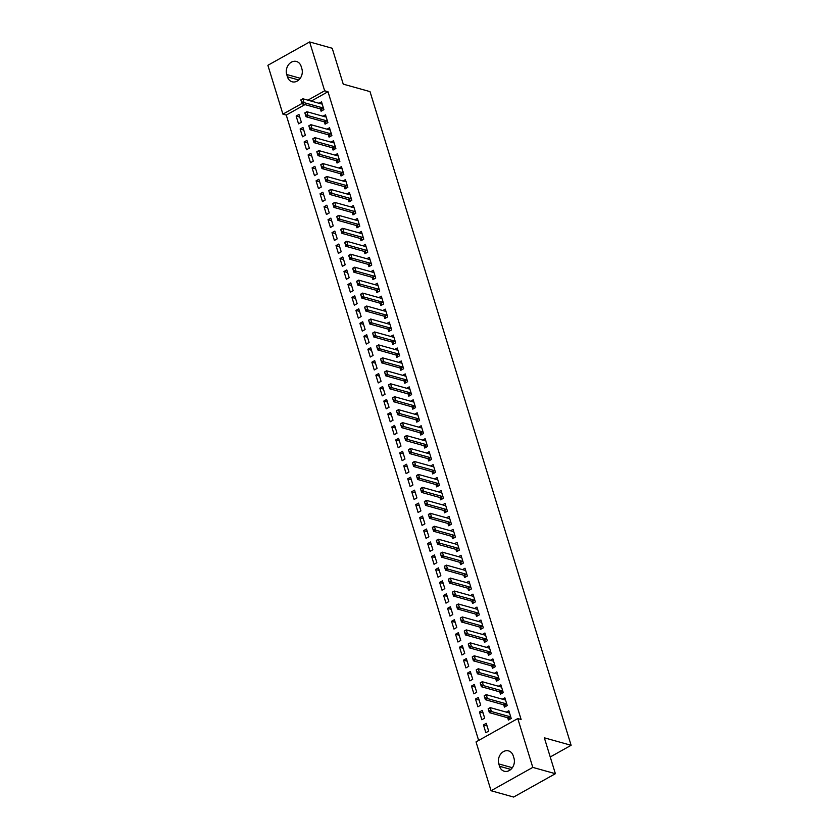 <?xml version="1.0" encoding="UTF-8"?>
<svg xmlns="http://www.w3.org/2000/svg" width="839" height="839" viewBox="0 0 839 839"><rect width="100%" height="100%" fill="white"/><g stroke="black" fill="none" stroke-linecap="round" stroke-linejoin="round"><path stroke-width="1.26" d="M304.966 104.602L286.256 115.069L478.649 740.438M286.256 115.069L282.911 114.135L267.882 65.295L309.622 41.95L324.651 90.79L307.882 100.166M309.622 41.95L332.213 48.263L343.245 84.141L370.02 91.619L571.118 745.294L544.343 737.817L555.387 773.705L513.646 797.05L491.067 790.737L476.038 741.907L517.778 718.562L532.796 767.391L491.067 790.737M550.237 756.977L571.118 745.294M302.522 136.788L305.344 135.215L302.952 127.444L300.131 129.017L302.522 136.788M324.378 121.865L325.081 124.172L327.902 122.599L325.511 114.817L323.005 116.222M310.493 162.703L313.314 161.119L310.923 153.348L308.102 154.932L310.493 162.703M332.349 147.779L333.052 150.076L335.873 148.503L333.482 140.732L330.975 142.137M318.463 188.607L321.285 187.034L318.893 179.263L316.072 180.836L318.463 188.607M340.319 173.683L341.022 175.991L343.843 174.407L341.452 166.636L338.946 168.041M326.434 214.522L329.255 212.938L326.864 205.167L324.043 206.74L326.434 214.522M348.29 199.598L348.993 201.895L351.814 200.322L349.423 192.55L346.916 193.956M334.404 240.426L337.226 238.853L334.834 231.082L332.013 232.655L334.404 240.426M356.26 225.502L356.963 227.809L359.784 226.226L357.393 218.455L354.887 219.86M342.375 266.341L345.196 264.757L342.805 256.986L339.984 258.559L342.375 266.341M364.231 251.406L364.934 253.714L367.755 252.14L365.364 244.369L362.857 245.775M350.345 292.245L353.167 290.672L350.775 282.89L347.954 284.473L350.345 292.245M372.201 277.321L372.904 279.628L375.725 278.045L373.334 270.273L370.828 271.679M358.316 318.149L361.137 316.576L358.746 308.804L355.925 310.378L358.316 318.149M380.172 303.225L380.875 305.532L383.696 303.959L381.305 296.188L378.798 297.593M366.286 344.063L369.108 342.48L366.716 334.709L363.895 336.292L366.286 344.063M388.142 329.14L388.845 331.447L391.666 329.863L389.275 322.092L386.769 323.497M374.257 369.968L377.078 368.394L374.687 360.623L371.866 362.196L374.257 369.968M396.113 355.044L396.816 357.351L399.637 355.778L397.246 347.996L394.739 349.402M382.227 395.882L385.049 394.299L382.657 386.527L379.836 388.111L382.227 395.882M404.083 380.958L404.786 383.255L407.607 381.682L405.216 373.911L402.71 375.316M390.198 421.786L393.019 420.213L390.628 412.442L387.807 414.015L390.198 421.786M412.054 406.863L412.757 409.17L415.578 407.586L413.187 399.815L410.68 401.22M398.168 447.701L400.99 446.117L398.598 438.346L395.777 439.919L398.168 447.701M420.024 432.767L420.727 435.074L423.548 433.501L421.157 425.73L418.651 427.135M406.139 473.605L408.96 472.032L406.569 464.25L403.748 465.834L406.139 473.605M427.995 458.681L428.698 460.989L431.519 459.405L429.128 451.634L426.621 453.039M414.109 499.509L416.931 497.936L414.539 490.165L411.718 491.738L414.109 499.509M435.965 484.585L436.668 486.893L439.489 485.32L437.098 477.548L434.592 478.954M422.08 525.424L424.901 523.851L422.51 516.069L419.689 517.653L422.08 525.424M443.936 510.5L444.639 512.807L447.46 511.224L445.069 503.452L442.562 504.858M430.05 551.328L432.872 549.755L430.48 541.984L427.659 543.557L430.05 551.328M451.906 536.404L452.609 538.711L455.43 537.138L453.039 529.367L450.533 530.772M438.021 577.242L440.842 575.659L438.451 567.888L435.63 569.471L438.021 577.242M459.877 562.319L460.59 564.626L463.401 563.042L461.01 555.271L458.503 556.677M445.991 603.147L448.813 601.573L446.421 593.802L443.6 595.375L445.991 603.147M467.847 588.223L468.561 590.53L471.371 588.957L468.98 581.175L466.474 582.581M453.962 629.061L456.783 627.478L454.392 619.706L451.571 621.29L453.962 629.061M475.818 614.138L476.531 616.434L479.342 614.861L476.951 607.09L474.444 608.495M461.932 654.965L464.754 653.392L462.362 645.621L459.541 647.194L461.932 654.965M483.788 640.042L484.502 642.349L487.312 640.765L484.921 632.994L482.415 634.399M469.903 680.88L472.724 679.296L470.333 671.525L467.512 673.098L469.903 680.88M491.759 665.946L492.472 668.253L495.283 666.68L492.892 658.909L490.385 660.314M477.873 706.784L480.695 705.211L478.303 697.429L475.482 699.013L477.873 706.784M499.729 691.86L500.443 694.168L503.253 692.584L500.862 684.813L498.356 686.218M485.844 732.688L488.665 731.115L486.274 723.344L483.453 724.917L485.844 732.688M507.7 717.764L508.413 720.072L511.224 718.499L508.833 710.727L506.326 712.133M517.778 718.562L521.124 719.495L327.997 91.724L311.227 101.1M503.715 704.812L504.428 707.12L507.238 705.547L504.847 697.765L502.341 699.17M481.859 719.736L484.68 718.163L482.289 710.392L479.468 711.965L481.859 719.736M495.744 678.908L496.457 681.216L499.268 679.632L496.877 671.861L494.37 673.266M473.888 693.832L476.709 692.248L474.318 684.477L471.497 686.061L473.888 693.832M487.774 652.994L488.487 655.301L491.297 653.728L488.906 645.957L486.4 647.362M465.918 667.917L468.739 666.344L466.348 658.573L463.527 660.146L465.918 667.917M479.803 627.09L480.516 629.397L483.327 627.813L480.936 620.042L478.429 621.447M457.947 642.013L460.768 640.44L458.377 632.658L455.556 634.242L457.947 642.013M471.833 601.175L472.546 603.482L475.356 601.909L472.965 594.138L470.459 595.543M449.977 616.099L452.798 614.526L450.407 606.754L447.586 608.327L449.977 616.099M463.862 575.271L464.575 577.578L467.386 575.994L464.995 568.223L462.488 569.629M442.006 590.195L444.827 588.621L442.436 580.84L439.615 582.423L442.006 590.195M455.892 549.356L456.605 551.663L459.415 550.09L457.024 542.319L454.518 543.724M434.036 564.29L436.857 562.707L434.466 554.936L431.645 556.509L434.036 564.29M447.921 523.452L448.624 525.759L451.445 524.176L449.054 516.404L446.547 517.81M426.065 538.376L428.886 536.803L426.495 529.031L423.674 530.605L426.065 538.376M439.951 497.548L440.653 499.845L443.474 498.272L441.083 490.5L438.577 491.906M418.095 512.472L420.916 510.888L418.525 503.117L415.704 504.7L418.095 512.472M431.98 471.633L432.683 473.941L435.504 472.367L433.113 464.586L430.606 465.991M410.124 486.557L412.945 484.984L410.554 477.213L407.733 478.786L410.124 486.557M424.01 445.729L424.712 448.036L427.533 446.453L425.142 438.682L422.636 440.087M402.154 460.653L404.975 459.069L402.584 451.298L399.763 452.882L402.154 460.653M416.039 419.815L416.742 422.122L419.563 420.549L417.172 412.778L414.665 414.183M394.183 434.738L397.004 433.165L394.613 425.394L391.792 426.967L394.183 434.738M408.069 393.911L408.771 396.218L411.592 394.634L409.201 386.863L406.695 388.268M386.213 408.834L389.034 407.261L386.643 399.479L383.822 401.063L386.213 408.834M400.098 367.996L400.801 370.303L403.622 368.73L401.231 360.959L398.724 362.364M378.242 382.92L381.063 381.346L378.672 373.575L375.851 375.148L378.242 382.92M392.128 342.092L392.83 344.399L395.651 342.815L393.26 335.044L390.754 336.449M370.272 357.015L373.093 355.442L370.702 347.671L367.881 349.244L370.272 357.015M384.157 316.177L384.86 318.484L387.681 316.911L385.29 309.14L382.783 310.545M362.301 331.111L365.122 329.528L362.731 321.757L359.91 323.33L362.301 331.111M376.187 290.273L376.889 292.58L379.71 290.997L377.319 283.225L374.813 284.631M354.331 305.197L357.152 303.624L354.761 295.852L351.94 297.426L354.331 305.197M368.216 264.369L368.919 266.666L371.74 265.093L369.349 257.321L366.842 258.727M346.36 279.293L349.181 277.709L346.79 269.938L343.969 271.521L346.36 279.293M360.246 238.454L360.948 240.762L363.769 239.188L361.378 231.407L358.872 232.812M338.39 253.378L341.211 251.805L338.82 244.034L335.999 245.607L338.39 253.378M352.275 212.55L352.978 214.857L355.799 213.274L353.408 205.503L350.901 206.908M330.419 227.474L333.24 225.89L330.849 218.119L328.028 219.703L330.419 227.474M344.305 186.636L345.007 188.943L347.828 187.37L345.437 179.598L342.931 181.004M322.449 201.559L325.27 199.986L322.879 192.215L320.058 193.788L322.449 201.559M336.334 160.731L337.037 163.039L339.858 161.455L337.467 153.684L334.96 155.089M314.478 175.655L317.299 174.082L314.908 166.3L312.087 167.884L314.478 175.655M328.364 134.817L329.066 137.124L331.887 135.551L329.496 127.78L326.99 129.185M306.508 149.751L309.329 148.167L306.938 140.396L304.117 141.969L306.508 149.751M320.393 108.913L321.096 111.22L323.917 109.636L321.526 101.865L319.019 103.27M298.537 123.836L301.358 122.263L298.967 114.492L296.146 116.065L298.537 123.836M286.718 74.503A9.344 7.509 105.6 0 1 288.511 64.739A9.344 7.509 105.6 0 1 296.45 61.467A9.344 7.509 105.6 0 1 301.159 66.428L301.872 68.756A9.344 7.509 105.6 0 1 300.079 78.52A9.344 7.509 105.6 0 1 292.14 81.792A9.344 7.509 105.6 0 1 287.431 76.831L286.718 74.503L300.247 78.279M301.967 103.48L282.911 114.135M555.387 773.705L532.796 767.391M327.997 91.724L324.651 90.79M513.971 758.194A9.344 7.509 105.6 0 1 512.178 767.947A9.344 7.509 105.6 0 1 504.239 771.23A9.344 7.509 105.6 0 1 499.53 766.269L498.817 763.93A9.344 7.509 105.6 0 1 500.6 754.177A9.344 7.509 105.6 0 1 508.549 750.895A9.344 7.509 105.6 0 1 513.248 755.855L513.971 758.194M487.071 725.934L483.453 724.917M483.086 712.972L479.468 711.965M479.1 700.02L475.482 699.013M475.115 687.068L471.497 686.061M471.13 674.116L467.512 673.098M467.145 661.163L463.527 660.146M463.159 648.201L459.541 647.194M459.174 635.249L455.556 634.242M455.189 622.297L451.571 621.29M451.204 609.345L447.586 608.327M447.218 596.382L443.6 595.375M443.233 583.43L439.615 582.423M439.248 570.478L435.63 569.471M435.263 557.526L431.645 556.509M431.277 544.574L427.659 543.557M427.292 531.611L423.674 530.605M423.307 518.659L419.689 517.653M419.322 505.707L415.704 504.7M415.336 492.755L411.718 491.738M411.351 479.793L407.733 478.786M407.366 466.841L403.748 465.834M403.381 453.889L399.763 452.882M399.395 440.936L395.777 439.919M395.41 427.984L391.792 426.967M391.425 415.022L387.807 414.015M387.44 402.07L383.822 401.063M383.454 389.118L379.836 388.111M379.469 376.166L375.851 375.148M375.484 363.203L371.866 362.196M371.499 350.251L367.881 349.244M367.513 337.299L363.895 336.292M363.528 324.347L359.91 323.33M359.543 311.395L355.925 310.378M355.558 298.432L351.94 297.426M351.572 285.48L347.954 284.473M347.587 272.528L343.969 271.521M343.602 259.576L339.984 258.559M339.617 246.614L335.999 245.607M335.631 233.662L332.013 232.655M331.646 220.709L328.028 219.703M327.661 207.757L324.043 206.74M323.676 194.805L320.058 193.788M319.69 181.843L316.072 180.836M315.705 168.891L312.087 167.884M311.72 155.939L308.102 154.932M307.735 142.987L304.117 141.969M303.749 130.024L300.131 129.017M299.764 117.072L296.146 116.065M488.225 708.955L488.822 710.895L488.172 708.766L490.207 707.623L508.602 712.762A1.458 0.682 60.8 0 0 508.843 712.772L509.42 712.626M510.867 717.314L510.07 716.789A1.458 0.682 60.8 0 0 509.797 716.653L491.402 711.514L489.368 712.647L488.822 710.895M509.965 719.201L508.046 717.922A1.458 0.682 60.8 0 0 507.773 717.785L489.368 712.647M488.571 708.766L490.207 707.623L491.402 711.514L489.168 710.706M484.239 696.003L484.837 697.943L484.187 695.804L486.221 694.671L504.617 699.81A1.458 0.682 60.8 0 0 504.858 699.82L505.435 699.674M506.882 704.361L506.085 703.827A1.458 0.682 60.8 0 0 505.812 703.701L487.417 698.562L485.382 699.695L484.837 697.943M505.98 706.249L504.061 704.97A1.458 0.682 60.8 0 0 503.788 704.833L485.382 699.695M484.585 695.814L486.221 694.671L487.417 698.562L485.183 697.754M480.254 683.051L480.852 684.991L480.202 682.852L482.236 681.719L500.631 686.858A1.458 0.682 60.8 0 0 500.873 686.868L501.449 686.721M502.897 691.409L502.1 690.875A1.458 0.682 60.8 0 0 501.827 690.749L483.432 685.599L481.397 686.742L480.852 684.991M501.995 693.297L500.075 692.007A1.458 0.682 60.8 0 0 499.803 691.881L481.397 686.742M480.6 682.862L482.236 681.719L483.432 685.599L481.198 684.802M476.269 670.088L476.867 672.039L476.216 669.9L478.251 668.767L496.646 673.906A1.458 0.682 60.8 0 0 496.887 673.916L497.464 673.769M498.911 678.447L498.114 677.922A1.458 0.682 60.8 0 0 497.842 677.786L479.447 672.647L477.412 673.78L476.867 672.039M498.009 680.345L496.09 679.055A1.458 0.682 60.8 0 0 495.818 678.929L477.412 673.78M476.615 669.9L478.251 668.767L479.447 672.647L477.213 671.85M472.284 657.136L472.881 659.076L472.231 656.947L474.266 655.804L492.661 660.943A1.458 0.682 60.8 0 0 492.902 660.954L493.479 660.807M494.926 665.495L494.129 664.97A1.458 0.682 60.8 0 0 493.856 664.834L475.461 659.695L473.427 660.828L472.881 659.076M494.024 667.383L492.105 666.103A1.458 0.682 60.8 0 0 491.832 665.967L473.427 660.828M472.63 656.947L474.266 655.804L475.461 659.695L473.227 658.888M468.298 644.184L468.896 646.124L468.246 643.985L470.28 642.852L488.676 647.991A1.458 0.682 60.8 0 0 488.917 648.002L489.494 647.855M490.941 652.543L490.144 652.008A1.458 0.682 60.8 0 0 489.871 651.882L471.476 646.743L469.441 647.876L468.896 646.124M490.039 654.43L488.12 653.151A1.458 0.682 60.8 0 0 487.847 653.015L469.441 647.876M468.644 643.995L470.28 642.852L471.476 646.743L469.242 645.936M464.313 631.232L464.911 633.172L464.261 631.033L466.295 629.9L484.69 635.039A1.458 0.682 60.8 0 0 484.932 635.05L485.508 634.903M486.956 639.591L486.159 639.056A1.458 0.682 60.8 0 0 485.886 638.93L467.491 633.781L465.456 634.924L464.911 633.172M486.054 641.478L484.134 640.188A1.458 0.682 60.8 0 0 483.862 640.063L465.456 634.924M464.659 631.043L466.295 629.9L467.491 633.781L465.257 632.984M460.328 618.28L460.926 620.22L460.275 618.081L462.31 616.948L480.705 622.087A1.458 0.682 60.8 0 0 480.946 622.098L481.523 621.951M482.97 626.639L482.173 626.104A1.458 0.682 60.8 0 0 481.901 625.967L463.506 620.829L461.471 621.972L460.926 620.22M482.068 628.526L480.149 627.236A1.458 0.682 60.8 0 0 479.877 627.111L461.471 621.972M460.674 618.081L462.31 616.948L463.506 620.829L461.272 620.031M456.343 605.318L456.94 607.268L456.29 605.129L458.325 603.986L476.72 609.135A1.458 0.682 60.8 0 0 476.961 609.145L477.538 608.999M478.985 613.676L478.188 613.152A1.458 0.682 60.8 0 0 477.915 613.015L459.52 607.876L457.486 609.009L456.94 607.268M478.083 615.574L476.164 614.284A1.458 0.682 60.8 0 0 475.891 614.148L457.486 609.009M456.689 605.129L458.325 603.986L459.52 607.876L457.286 607.079M452.357 592.365L452.955 594.306L452.305 592.177L454.339 591.034L472.735 596.172A1.458 0.682 60.8 0 0 472.976 596.183L473.553 596.036M475 600.724L474.203 600.2A1.458 0.682 60.8 0 0 473.93 600.063L455.535 594.924L453.5 596.057L452.955 594.306M474.098 602.612L472.179 601.332A1.458 0.682 60.8 0 0 471.906 601.196L453.5 596.057M452.703 592.177L454.339 591.034L455.535 594.924L453.301 594.117M448.372 579.413L448.97 581.354L448.32 579.214L450.354 578.081L468.749 583.22A1.458 0.682 60.8 0 0 468.991 583.231L469.567 583.084M471.015 587.772L470.218 587.237A1.458 0.682 60.8 0 0 469.945 587.111L451.55 581.972L449.515 583.105L448.97 581.354M470.113 589.66L468.193 588.38A1.458 0.682 60.8 0 0 467.921 588.244L449.515 583.105M448.718 579.225L450.354 578.081L451.55 581.972L449.316 581.165M444.387 566.461L444.985 568.402L444.334 566.262L446.369 565.129L464.764 570.268A1.458 0.682 60.8 0 0 465.005 570.279L465.582 570.132M467.029 574.82L466.232 574.285A1.458 0.682 60.8 0 0 465.96 574.159L447.565 569.01L445.53 570.153L444.985 568.402M466.127 576.708L464.208 575.418A1.458 0.682 60.8 0 0 463.936 575.292L445.53 570.153M444.733 566.273L446.369 565.129L447.565 569.01L445.331 568.213M440.402 553.499L440.999 555.449L440.349 553.31L442.384 552.177L460.779 557.316A1.458 0.682 60.8 0 0 461.02 557.327L461.597 557.18M463.044 561.857L462.247 561.333A1.458 0.682 60.8 0 0 461.974 561.197L443.579 556.058L441.545 557.19L440.999 555.449M462.142 563.756L460.223 562.466A1.458 0.682 60.8 0 0 459.95 562.34L441.545 557.19M440.748 553.31L442.384 552.177L443.579 556.058L441.345 555.261M436.416 540.547L437.014 542.487L436.364 540.358L438.388 539.215L456.794 544.364A1.458 0.682 60.8 0 0 457.035 544.364L457.612 544.217M459.059 548.905L458.262 548.381A1.458 0.682 60.8 0 0 457.989 548.245L439.584 543.106L437.559 544.238L437.014 542.487M458.157 550.804L456.238 549.514A1.458 0.682 60.8 0 0 455.965 549.377L437.559 544.238M436.762 540.358L438.388 539.215L439.584 543.106L437.36 542.298M432.431 527.595L433.029 529.535L432.379 527.395L434.403 526.263L452.808 531.402A1.458 0.682 60.8 0 0 453.05 531.412L453.626 531.265M455.074 535.953L454.277 535.418A1.458 0.682 60.8 0 0 454.004 535.292L435.598 530.154L433.574 531.286L433.029 529.535M454.172 537.841L452.252 536.561A1.458 0.682 60.8 0 0 451.98 536.425L433.574 531.286M432.777 527.406L434.403 526.263L435.598 530.154L433.375 529.346M428.446 514.643L429.044 516.583L428.393 514.443L430.417 513.311L448.823 518.45A1.458 0.682 60.8 0 0 449.064 518.46L449.641 518.313M451.088 523.001L450.291 522.466A1.458 0.682 60.8 0 0 450.019 522.34L431.613 517.191L429.589 518.334L429.044 516.583M450.186 524.889L448.267 523.599A1.458 0.682 60.8 0 0 447.995 523.473L429.589 518.334M428.792 514.454L430.417 513.311L431.613 517.191L429.39 516.394M424.461 501.691L425.058 503.631L424.408 501.491L426.432 500.359L444.838 505.498A1.458 0.682 60.8 0 0 445.079 505.508L445.656 505.361M447.103 510.049L446.306 509.514A1.458 0.682 60.8 0 0 446.033 509.378L427.628 504.239L425.604 505.382L425.058 503.631M446.201 511.937L444.282 510.647A1.458 0.682 60.8 0 0 444.009 510.521L425.604 505.382M424.807 501.502L426.432 500.359L427.628 504.239L425.404 503.442M420.475 488.728L421.073 490.679L420.423 488.539L422.447 487.396L440.853 492.545A1.458 0.682 60.8 0 0 441.094 492.556L441.671 492.409M443.118 497.087L442.321 496.562A1.458 0.682 60.8 0 0 442.048 496.426L423.643 491.287L421.618 492.42L421.073 490.679M442.205 498.985L440.297 497.695A1.458 0.682 60.8 0 0 440.024 497.558L421.618 492.42M420.821 488.539L422.447 487.396L423.643 491.287L421.419 490.49M416.49 475.776L417.088 477.716L416.438 475.587L418.462 474.444L436.867 479.583A1.458 0.682 60.8 0 0 437.109 479.593L437.685 479.447M439.133 484.134L438.336 483.61A1.458 0.682 60.8 0 0 438.063 483.474L419.657 478.335L417.633 479.468L417.088 477.716M438.22 486.022L436.311 484.743A1.458 0.682 60.8 0 0 436.039 484.606L417.633 479.468M416.836 475.587L418.462 474.444L419.657 478.335L417.434 477.527M412.505 462.824L413.103 464.764L412.452 462.625L414.476 461.492L432.882 466.631A1.458 0.682 60.8 0 0 433.123 466.641L433.7 466.494M435.147 471.182L434.35 470.648A1.458 0.682 60.8 0 0 434.078 470.522L415.672 465.383L413.648 466.515L413.103 464.764M434.235 473.07L432.326 471.791A1.458 0.682 60.8 0 0 432.054 471.654L413.648 466.515M412.851 462.635L414.476 461.492L415.672 465.383L413.449 464.575M408.52 449.872L409.117 451.812L408.467 449.673L410.491 448.54L428.897 453.679A1.458 0.682 60.8 0 0 429.138 453.689L429.715 453.542M431.162 458.23L430.365 457.695A1.458 0.682 60.8 0 0 430.092 457.57L411.687 452.42L409.663 453.563L409.117 451.812M430.25 460.118L428.341 458.828A1.458 0.682 60.8 0 0 428.068 458.702L409.663 453.563M408.866 449.683L410.491 448.54L411.687 452.42L409.463 451.623M404.534 436.909L405.132 438.86L404.482 436.72L406.506 435.588L424.912 440.727A1.458 0.682 60.8 0 0 425.153 440.737L425.73 440.59M427.177 445.268L426.38 444.743A1.458 0.682 60.8 0 0 426.107 444.607L407.702 439.468L405.677 440.601L405.132 438.86M426.264 447.166L424.356 445.876A1.458 0.682 60.8 0 0 424.083 445.75L405.677 440.601M404.88 436.72L406.506 435.588L407.702 439.468L405.478 438.671M400.549 423.957L401.147 425.908L400.497 423.768L402.521 422.625L420.926 427.775A1.458 0.682 60.8 0 0 421.168 427.775L421.744 427.628M423.192 432.316L422.395 431.791A1.458 0.682 60.8 0 0 422.122 431.655L403.716 426.516L401.692 427.649L401.147 425.908M422.279 434.214L420.37 432.924A1.458 0.682 60.8 0 0 420.098 432.788L401.692 427.649M400.895 423.768L402.521 422.625L403.716 426.516L401.493 425.709M396.564 411.005L397.162 412.945L396.511 410.806L398.535 409.673L416.941 414.812A1.458 0.682 60.8 0 0 417.182 414.823L417.759 414.676M419.206 419.364L418.409 418.829A1.458 0.682 60.8 0 0 418.137 418.703L399.731 413.564L397.707 414.697L397.162 412.945M418.294 421.251L416.385 419.972A1.458 0.682 60.8 0 0 416.113 419.836L397.707 414.697M396.91 410.816L398.535 409.673L399.731 413.564L397.508 412.757M392.579 398.053L393.176 399.993L392.526 397.854L394.55 396.721L412.956 401.86A1.458 0.682 60.8 0 0 413.197 401.871L413.774 401.724M415.221 406.412L414.424 405.877A1.458 0.682 60.8 0 0 414.151 405.751L395.746 400.612L393.722 401.745L393.176 399.993M414.309 408.299L412.4 407.009A1.458 0.682 60.8 0 0 412.127 406.884L393.722 401.745M392.925 397.864L394.55 396.721L395.746 400.612L393.522 399.804M388.593 385.101L389.191 387.041L388.541 384.902L390.565 383.769L408.971 388.908A1.458 0.682 60.8 0 0 409.212 388.918L409.789 388.772M411.236 393.46L410.439 392.925A1.458 0.682 60.8 0 0 410.166 392.788L391.761 387.649L389.736 388.793L389.191 387.041M410.323 395.347L408.415 394.057A1.458 0.682 60.8 0 0 408.142 393.931L389.736 388.793M388.939 384.912L390.565 383.769L391.761 387.649L389.537 386.852M384.608 372.138L385.206 374.089L384.556 371.95L386.58 370.807L404.985 375.956A1.458 0.682 60.8 0 0 405.227 375.966L405.803 375.82M407.251 380.497L406.454 379.973A1.458 0.682 60.8 0 0 406.181 379.836L387.775 374.697L385.751 375.83L385.206 374.089M406.338 382.395L404.429 381.105A1.458 0.682 60.8 0 0 404.157 380.969L385.751 375.83M384.954 371.95L386.58 370.807L387.775 374.697L385.552 373.9M380.623 359.186L381.221 361.127L380.57 358.998L382.594 357.854L401 362.993A1.458 0.682 60.8 0 0 401.241 363.004L401.818 362.857M403.265 367.545L402.468 367.021A1.458 0.682 60.8 0 0 402.196 366.884L383.79 361.745L381.766 362.878L381.221 361.127M402.353 369.433L400.444 368.153A1.458 0.682 60.8 0 0 400.172 368.017L381.766 362.878M380.969 358.998L382.594 357.854L383.79 361.745L381.567 360.938M376.638 346.234L377.235 348.175L376.585 346.035L378.609 344.902L397.015 350.041A1.458 0.682 60.8 0 0 397.256 350.052L397.833 349.905M399.28 354.593L398.483 354.058A1.458 0.682 60.8 0 0 398.21 353.932L379.805 348.793L377.781 349.926L377.235 348.175M398.368 356.481L396.459 355.201A1.458 0.682 60.8 0 0 396.186 355.065L377.781 349.926M376.984 346.046L378.609 344.902L379.805 348.793L377.581 347.986M372.652 333.282L373.25 335.222L372.6 333.083L374.624 331.95L393.03 337.089A1.458 0.682 60.8 0 0 393.271 337.1L393.848 336.953M395.295 341.641L394.498 341.106A1.458 0.682 60.8 0 0 394.225 340.98L375.82 335.831L373.795 336.974L373.25 335.222M394.382 343.529L392.474 342.239A1.458 0.682 60.8 0 0 392.201 342.113L373.795 336.974M372.998 333.093L374.624 331.95L375.82 335.831L373.596 335.034M368.667 320.32L369.265 322.27L368.615 320.131L370.639 318.998L389.044 324.137A1.458 0.682 60.8 0 0 389.286 324.148L389.862 324.001M391.31 328.678L390.513 328.154A1.458 0.682 60.8 0 0 390.24 328.018L371.834 322.879L369.81 324.011L369.265 322.27M390.397 330.576L388.488 329.287A1.458 0.682 60.8 0 0 388.216 329.161L369.81 324.011M369.013 320.131L370.639 318.998L371.834 322.879L369.611 322.082M364.682 307.368L365.28 309.318L364.629 307.179L366.653 306.036L385.059 311.185A1.458 0.682 60.8 0 0 385.3 311.185L385.877 311.038M387.324 315.726L386.527 315.202A1.458 0.682 60.8 0 0 386.255 315.065L367.849 309.927L365.825 311.059L365.28 309.318M386.412 317.624L384.503 316.334A1.458 0.682 60.8 0 0 384.231 316.198L365.825 311.059M365.028 307.179L366.653 306.036L367.849 309.927L365.626 309.119M360.697 294.416L361.294 296.356L360.644 294.216L362.668 293.084L381.074 298.223A1.458 0.682 60.8 0 0 381.315 298.233L381.892 298.086M383.339 302.774L382.542 302.239A1.458 0.682 60.8 0 0 382.269 302.113L363.864 296.975L361.84 298.107L361.294 296.356M382.427 304.662L380.518 303.382A1.458 0.682 60.8 0 0 380.245 303.246L361.84 298.107M361.043 294.227L362.668 293.084L363.864 296.975L361.64 296.167M356.711 281.464L357.309 283.404L356.659 281.264L358.683 280.132L377.089 285.27A1.458 0.682 60.8 0 0 377.33 285.281L377.907 285.134M379.354 289.822L378.557 289.287A1.458 0.682 60.8 0 0 378.284 289.161L359.879 284.022L357.854 285.155L357.309 283.404M378.441 291.71L376.533 290.43A1.458 0.682 60.8 0 0 376.26 290.294L357.854 285.155M357.057 281.275L358.683 280.132L359.879 284.022L357.655 283.215M352.726 268.511L353.324 270.452L352.674 268.312L354.698 267.18L373.103 272.318A1.458 0.682 60.8 0 0 373.345 272.329L373.921 272.182M375.369 276.87L374.572 276.335A1.458 0.682 60.8 0 0 374.299 276.199L355.893 271.06L353.869 272.203L353.324 270.452M374.456 278.758L372.547 277.468A1.458 0.682 60.8 0 0 372.275 277.342L353.869 272.203M353.072 268.323L354.698 267.18L355.893 271.06L353.67 270.263M348.741 255.549L349.339 257.5L348.688 255.36L350.712 254.227L369.118 259.366A1.458 0.682 60.8 0 0 369.359 259.377L369.936 259.23M371.383 263.907L370.586 263.383A1.458 0.682 60.8 0 0 370.314 263.247L351.908 258.108L349.884 259.241L349.339 257.5M370.471 265.806L368.562 264.516A1.458 0.682 60.8 0 0 368.29 264.39L349.884 259.241M349.087 255.36L350.712 254.227L351.908 258.108L349.685 257.311M344.756 242.597L345.353 244.537L344.703 242.408L346.727 241.265L365.133 246.404A1.458 0.682 60.8 0 0 365.374 246.414L365.951 246.267M367.398 250.955L366.601 250.431A1.458 0.682 60.8 0 0 366.328 250.295L347.923 245.156L345.899 246.288L345.353 244.537M366.486 252.843L364.577 251.564A1.458 0.682 60.8 0 0 364.304 251.427L345.899 246.288M345.102 242.408L346.727 241.265L347.923 245.156L345.699 244.348M340.77 229.645L341.368 231.585L340.718 229.446L342.742 228.313L361.148 233.452A1.458 0.682 60.8 0 0 361.389 233.462L361.966 233.315M363.413 238.003L362.616 237.468A1.458 0.682 60.8 0 0 362.343 237.343L343.938 232.204L341.913 233.336L341.368 231.585M362.5 239.891L360.592 238.612A1.458 0.682 60.8 0 0 360.319 238.475L341.913 233.336M341.116 229.456L342.742 228.313L343.938 232.204L341.714 231.396M336.785 216.693L337.383 218.633L336.733 216.493L338.757 215.361L357.162 220.5A1.458 0.682 60.8 0 0 357.404 220.51L357.98 220.363M359.428 225.051L358.631 224.516A1.458 0.682 60.8 0 0 358.358 224.391L339.952 219.241L337.928 220.384L337.383 218.633M358.515 226.939L356.606 225.649A1.458 0.682 60.8 0 0 356.334 225.523L337.928 220.384M337.131 216.504L338.757 215.361L339.952 219.241L337.729 218.444M332.8 203.73L333.398 205.681L332.747 203.541L334.771 202.409L353.177 207.548A1.458 0.682 60.8 0 0 353.418 207.558L353.995 207.411M355.442 212.089L354.645 211.564A1.458 0.682 60.8 0 0 354.373 211.428L335.967 206.289L333.943 207.422L333.398 205.681M354.53 213.987L352.621 212.697A1.458 0.682 60.8 0 0 352.349 212.571L333.943 207.422M333.146 203.541L334.771 202.409L335.967 206.289L333.744 205.492M328.815 190.778L329.412 192.729L328.762 190.589L330.786 189.446L349.192 194.596A1.458 0.682 60.8 0 0 349.433 194.596L350.01 194.459M351.457 199.137L350.66 198.612A1.458 0.682 60.8 0 0 350.387 198.476L331.982 193.337L329.958 194.47L329.412 192.729M350.545 201.035L348.636 199.745A1.458 0.682 60.8 0 0 348.363 199.609L329.958 194.47M329.161 190.589L330.786 189.446L331.982 193.337L329.758 192.53M324.829 177.826L325.427 179.766L324.777 177.627L326.801 176.494L345.207 181.633A1.458 0.682 60.8 0 0 345.448 181.643L346.025 181.497M347.472 186.185L346.675 185.65A1.458 0.682 60.8 0 0 346.402 185.524L327.997 180.385L325.972 181.518L325.427 179.766M346.559 188.072L344.651 186.793A1.458 0.682 60.8 0 0 344.378 186.657L325.972 181.518M325.175 177.637L326.801 176.494L327.997 180.385L325.773 179.577M320.844 164.874L321.442 166.814L320.792 164.675L322.816 163.542L341.221 168.681A1.458 0.682 60.8 0 0 341.463 168.691L342.039 168.545M343.487 173.233L342.69 172.698A1.458 0.682 60.8 0 0 342.417 172.572L324.011 167.433L321.987 168.566L321.442 166.814M342.574 175.12L340.665 173.841A1.458 0.682 60.8 0 0 340.393 173.704L321.987 168.566M321.19 164.685L322.816 163.542L324.011 167.433L321.788 166.625M316.859 151.922L317.457 153.862L316.806 151.723L318.83 150.59L337.236 155.729A1.458 0.682 60.8 0 0 337.477 155.739L338.054 155.593M339.501 160.28L338.704 159.746A1.458 0.682 60.8 0 0 338.432 159.609L320.026 154.47L318.002 155.614L317.457 153.862M338.589 162.168L336.68 160.878A1.458 0.682 60.8 0 0 336.408 160.752L318.002 155.614M317.205 151.733L318.83 150.59L320.026 154.47L317.803 153.673M312.874 138.959L313.471 140.91L312.821 138.771L314.845 137.638L333.251 142.777A1.458 0.682 60.8 0 0 333.492 142.787L334.069 142.64M335.516 147.318L334.719 146.794A1.458 0.682 60.8 0 0 334.446 146.657L316.041 141.518L314.017 142.651L313.471 140.91M334.604 149.216L332.695 147.926A1.458 0.682 60.8 0 0 332.422 147.8L314.017 142.651M313.22 138.771L314.845 137.638L316.041 141.518L313.817 140.721M308.888 126.007L309.486 127.948L308.836 125.819L310.86 124.675L329.266 129.814A1.458 0.682 60.8 0 0 329.507 129.825L330.084 129.678M331.531 134.366L330.734 133.841A1.458 0.682 60.8 0 0 330.461 133.705L312.056 128.566L310.031 129.699L309.486 127.948M330.618 136.254L328.71 134.974A1.458 0.682 60.8 0 0 328.437 134.838L310.031 129.699M309.234 125.819L310.86 124.675L312.056 128.566L309.832 127.759M304.903 113.055L305.501 114.995L304.851 112.856L306.875 111.723L325.28 116.862A1.458 0.682 60.8 0 0 325.522 116.873L326.098 116.726M327.546 121.414L326.749 120.879A1.458 0.682 60.8 0 0 326.476 120.753L308.07 115.614L306.046 116.747L305.501 114.995M326.633 123.302L324.724 122.022A1.458 0.682 60.8 0 0 324.452 121.886L306.046 116.747M305.249 112.866L306.875 111.723L308.07 115.614L305.847 114.807M300.918 100.103L301.516 102.043L300.865 99.904L302.889 98.771L321.295 103.91A1.458 0.682 60.8 0 0 321.536 103.921L322.113 103.774M323.56 108.462L322.763 107.927A1.458 0.682 60.8 0 0 322.491 107.801L304.085 102.652L302.061 103.795L301.516 102.043M322.648 110.349L320.739 109.06A1.458 0.682 60.8 0 0 320.467 108.934L302.061 103.795M301.264 99.914L302.889 98.771L304.085 102.652L301.862 101.855M499.53 766.269L510.836 769.426M498.817 763.93L512.346 767.716M287.431 76.831L298.736 79.988M509.797 716.653L507.773 717.785M510.07 716.789L508.046 717.922M505.812 703.701L503.788 704.833M506.085 703.827L504.061 704.97M501.827 690.749L499.803 691.881M502.1 690.875L500.075 692.007M497.842 677.786L495.818 678.929M498.114 677.922L496.09 679.055M493.856 664.834L491.832 665.967M494.129 664.97L492.105 666.103M489.871 651.882L487.847 653.015M490.144 652.008L488.12 653.151M485.886 638.93L483.862 640.063M486.159 639.056L484.134 640.188M481.901 625.967L479.877 627.111M482.173 626.104L480.149 627.236M477.915 613.015L475.891 614.148M478.188 613.152L476.164 614.284M473.93 600.063L471.906 601.196M474.203 600.2L472.179 601.332M469.945 587.111L467.921 588.244M470.218 587.237L468.193 588.38M465.96 574.159L463.936 575.292M466.232 574.285L464.208 575.418M461.974 561.197L459.95 562.34M462.247 561.333L460.223 562.466M457.989 548.245L455.965 549.377M458.262 548.381L456.238 549.514M454.004 535.292L451.98 536.425M454.277 535.418L452.252 536.561M450.019 522.34L447.995 523.473M450.291 522.466L448.267 523.599M446.033 509.378L444.009 510.521M446.306 509.514L444.282 510.647M442.048 496.426L440.024 497.558M442.321 496.562L440.297 497.695M438.063 483.474L436.039 484.606M438.336 483.61L436.311 484.743M434.078 470.522L432.054 471.654M434.35 470.648L432.326 471.791M430.092 457.57L428.068 458.702M430.365 457.695L428.341 458.828M426.107 444.607L424.083 445.75M426.38 444.743L424.356 445.876M422.122 431.655L420.098 432.788M422.395 431.791L420.37 432.924M418.137 418.703L416.113 419.836M418.409 418.829L416.385 419.972M414.151 405.751L412.127 406.884M414.424 405.877L412.4 407.009M410.166 392.788L408.142 393.931M410.439 392.925L408.415 394.057M406.181 379.836L404.157 380.969M406.454 379.973L404.429 381.105M402.196 366.884L400.172 368.017M402.468 367.021L400.444 368.153M398.21 353.932L396.186 355.065M398.483 354.058L396.459 355.201M394.225 340.98L392.201 342.113M394.498 341.106L392.474 342.239M390.24 328.018L388.216 329.161M390.513 328.154L388.488 329.287M386.255 315.065L384.231 316.198M386.527 315.202L384.503 316.334M382.269 302.113L380.245 303.246M382.542 302.239L380.518 303.382M378.284 289.161L376.26 290.294M378.557 289.287L376.533 290.43M374.299 276.199L372.275 277.342M374.572 276.335L372.547 277.468M370.314 263.247L368.29 264.39M370.586 263.383L368.562 264.516M366.328 250.295L364.304 251.427M366.601 250.431L364.577 251.564M362.343 237.343L360.319 238.475M362.616 237.468L360.592 238.612M358.358 224.391L356.334 225.523M358.631 224.516L356.606 225.649M354.373 211.428L352.349 212.571M354.645 211.564L352.621 212.697M350.387 198.476L348.363 199.609M350.66 198.612L348.636 199.745M346.402 185.524L344.378 186.657M346.675 185.65L344.651 186.793M342.417 172.572L340.393 173.704M342.69 172.698L340.665 173.841M338.432 159.609L336.408 160.752M338.704 159.746L336.68 160.878M334.446 146.657L332.422 147.8M334.719 146.794L332.695 147.926M330.461 133.705L328.437 134.838M330.734 133.841L328.71 134.974M326.476 120.753L324.452 121.886M326.749 120.879L324.724 122.022M322.491 107.801L320.467 108.934M322.763 107.927L320.739 109.06"/></g></svg>
